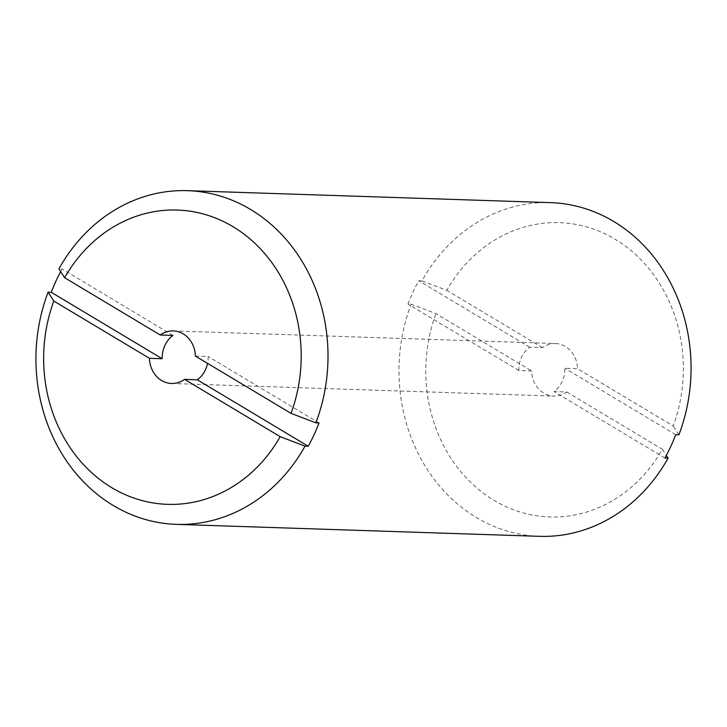 <?xml version="1.0" encoding="UTF-8"?>
<svg xmlns="http://www.w3.org/2000/svg" width="727" height="727" viewBox="0 0 727 727"><rect width="100%" height="100%" fill="white"/><g stroke="black" fill="none" stroke-linecap="round" stroke-linejoin="round"><path stroke-width="0.55" stroke-dasharray="3.63 2.73" d="M173.29 330.921L555.446 343.526A26.29 22.991 91.9 0 0 542.415 347.624L529.674 347.197A26.29 22.991 -88.1 0 0 521.55 357.221A26.29 22.991 -88.1 0 0 518.86 370.506L531.601 370.924A26.29 22.991 91.9 0 0 553.71 396.079A26.29 22.991 91.9 0 0 566.751 391.989L554.01 391.562A26.29 22.991 -88.1 0 0 562.135 381.539A26.29 22.991 -88.1 0 0 564.824 368.262L577.565 368.68L673.184 425.967A147.227 128.761 91.9 0 0 615.16 239.292A147.227 128.761 91.9 0 0 446.796 290.327L421.969 280.867A166.937 146.009 91.9 0 1 550.53 202.633M421.969 280.867L418.779 280.758A166.937 146.009 -88.1 0 0 412.972 292.172A166.937 146.009 -88.1 0 0 407.965 304.068L411.146 304.168L435.973 313.637L531.601 370.924M60.677 271.607A166.937 146.009 91.9 0 1 62.095 268.99L58.914 268.89M555.446 343.526A26.29 22.991 91.9 0 1 577.565 368.68M542.415 347.624L446.796 290.327M678.909 434.81L673.184 425.967M566.751 391.989L662.37 449.277A147.227 128.761 91.9 0 1 493.996 500.312A147.227 128.761 91.9 0 1 435.973 313.637M539.525 536.335A166.937 146.009 91.9 0 1 411.146 304.168M662.37 449.277L666.323 455.393M195.399 356.076L208.14 356.494A26.29 22.991 91.9 0 1 207.558 363.355M172.99 335.438L62.095 268.99M319.035 422.932L208.14 356.494M664.905 458.01L554.01 391.562M675.719 434.701L564.824 368.262M529.674 347.197L418.779 280.758M518.86 370.506L407.965 304.068M171.554 383.474L553.71 396.079"/><path stroke-width="1.09" d="M207.558 363.355A26.29 22.991 91.9 0 1 205.45 369.779A26.29 22.991 91.9 0 1 197.326 379.803L184.585 379.376A26.29 22.991 91.9 0 1 171.554 383.474A26.29 22.991 91.9 0 1 149.435 358.32L162.176 358.738A26.29 22.991 91.9 0 1 164.865 345.461A26.29 22.991 91.9 0 1 172.99 335.438L160.249 335.011A26.29 22.991 91.9 0 1 173.29 330.921A26.29 22.991 91.9 0 1 195.399 356.076L291.027 413.363L315.854 422.832L319.035 422.932A166.937 146.009 91.9 0 1 314.028 434.828A166.937 146.009 91.9 0 1 308.221 446.242L305.031 446.133A166.937 146.009 91.9 0 1 176.47 524.367A166.937 146.009 91.9 0 1 48.091 292.19L51.281 292.299A166.937 146.009 91.9 0 1 56.288 280.404A166.937 146.009 91.9 0 1 60.677 271.607M666.323 455.393L668.086 458.11L664.905 458.01A166.937 146.009 -88.1 0 0 670.712 446.596A166.937 146.009 -88.1 0 0 675.719 434.701L678.909 434.81A166.937 146.009 91.9 0 0 550.53 202.633L187.475 190.665A166.937 146.009 91.9 0 1 315.854 422.832M291.027 413.363A147.227 128.761 91.9 0 0 233.003 226.688A147.227 128.761 91.9 0 0 64.63 277.723L58.914 268.89A166.937 146.009 91.9 0 1 187.475 190.665M64.63 277.723L160.249 335.011M668.086 458.11A166.937 146.009 91.9 0 1 539.525 536.335L176.47 524.367M305.031 446.133L280.204 436.673A147.227 128.761 91.9 0 1 111.84 487.708A147.227 128.761 91.9 0 1 53.816 301.033L48.091 292.19M280.204 436.673L184.585 379.376M149.435 358.32L53.816 301.033M162.176 358.738L51.281 292.299M308.221 446.242L197.326 379.803"/></g></svg>
